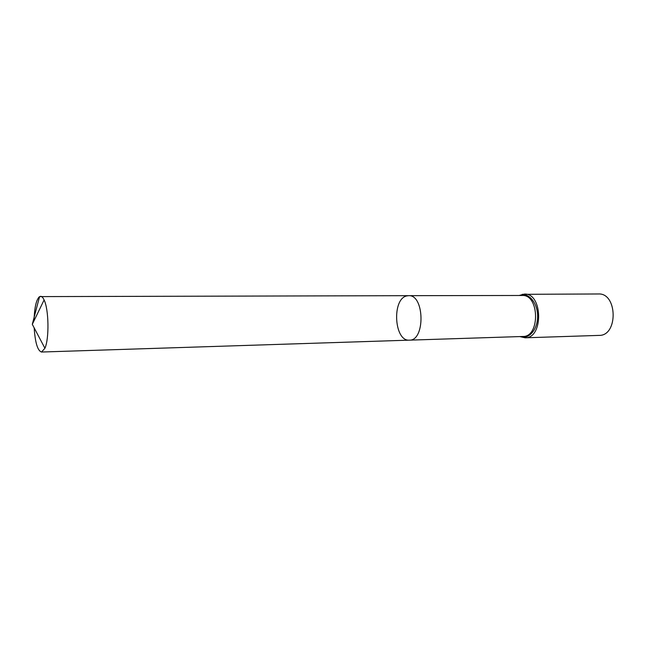 <?xml version="1.0" encoding="UTF-8"?>
<svg xmlns="http://www.w3.org/2000/svg" width="646" height="646" viewBox="0 0 646 646"><rect width="100%" height="100%" fill="white"/><g stroke="black" fill="none" stroke-linecap="round" stroke-linejoin="round"><path stroke-width="0.97" d="M406.77 295.916C391.694 298.856 394.141 341.581 409.354 340.151C425.391 340.918 424.6 294.358 408.595 295.674L406.77 295.916M519.134 295.48L524.39 294.083C542.85 292.8 543.625 338.456 525.133 337.801L599.108 335.395C618.295 335.952 617.56 292.759 598.406 293.97L522.251 294.326M408.595 295.674L522.234 295.48C539.507 294.277 540.234 337.091 522.929 336.477L409.354 340.151C425.391 340.918 424.6 294.358 408.595 295.674L39.568 296.603C36.281 299.486 34.44 307.52 34.044 320.715M34.165 327.861C35.191 342.751 37.646 350.81 41.53 352.03L44.921 348.259C49.33 338.714 48.838 309.353 44.098 299.962C42.983 297.54 41.804 296.32 40.577 296.304M39.568 296.603L32.3 324.316L44.921 348.259M520.442 336.558C528.614 339.707 537.44 329.904 537.617 316.911C537.973 303.935 529.55 292.945 521.249 295.012L519.739 295.48M525.133 337.801L519.828 336.582M409.354 340.151L41.53 352.03M32.3 324.316L44.098 299.962"/></g></svg>
